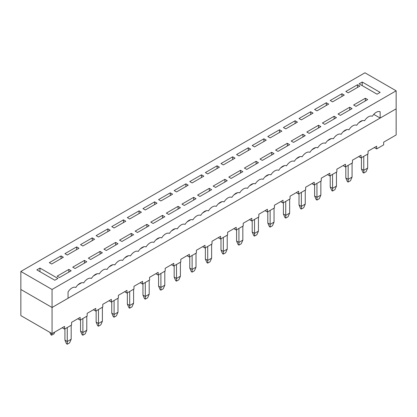 <?xml version="1.0" encoding="UTF-8"?>
<svg xmlns="http://www.w3.org/2000/svg" width="417" height="417" viewBox="0 0 417 417"><rect width="100%" height="100%" fill="white"/><g stroke="black" fill="none" stroke-linecap="round" stroke-linejoin="round"><path stroke-width="0.63" d="M367.653 117.318L366.543 118.266M367.669 154.108L367.669 168.072L363.77 170.324L361.43 168.974L362.988 172.575L363.77 173.024L363.77 156.359M361.039 121.092L361.039 121.446L362.555 120.57L358.74 122.775M363.77 173.024L366.11 171.674L367.669 168.072M361.43 168.974L361.43 157.709M352.052 126.33L350.937 127.279M352.068 163.115L352.068 177.079L348.164 179.331L345.823 177.981L347.382 181.583L348.164 182.036L348.164 165.367M345.432 130.099L345.432 130.453L346.954 129.578L343.134 131.782M348.164 182.036L350.504 180.686L352.068 177.079M345.823 177.981L345.823 166.717M336.446 135.337L335.331 136.286M336.462 172.122L336.462 186.091L332.558 188.343L330.217 186.988L331.781 190.595L332.558 191.043L332.558 174.379M329.831 139.111L329.831 139.466L331.348 138.59L327.533 140.79M332.558 191.043L334.898 189.693L336.462 186.091M330.217 186.988L330.217 175.729M320.84 144.35L319.73 145.298M320.855 181.134L320.855 195.099L316.956 197.35L314.616 196L316.175 199.602L316.956 200.056L316.956 183.386M314.225 148.118L314.225 148.473L315.742 147.597L311.926 149.802M316.956 200.056L319.297 198.7L320.855 195.099M314.616 196L314.616 184.736M305.234 153.357L304.123 154.306M305.249 190.142L305.249 204.106L301.35 206.363L299.01 205.008L300.568 208.615L301.35 209.063L301.35 192.393M298.619 157.131L298.619 157.485L300.136 156.61L296.32 158.809M301.35 209.063L303.691 207.713L305.249 204.106M299.01 205.008L299.01 193.749M289.633 162.364L288.517 163.313M289.648 199.154L289.648 213.118L285.744 215.37L283.404 214.02L284.962 217.622L285.744 218.075L285.744 201.406M283.013 166.138L283.013 166.492L284.53 165.617L280.714 167.822M285.744 218.075L288.084 216.72L289.648 213.118M283.404 214.02L283.404 202.756M274.026 171.377L272.911 172.325M274.042 208.161L274.042 222.125L270.138 224.377L267.797 223.027L269.361 226.634L270.138 227.083L270.138 210.413M267.406 175.15L267.406 175.505L268.929 174.624L265.113 176.829M270.138 227.083L272.478 225.733L274.042 222.125M267.797 223.027L267.797 211.768M258.42 180.384L257.31 181.332M258.436 217.174L258.436 231.138L254.537 233.39L252.196 232.04L253.755 235.641L254.537 236.09L254.537 219.425M251.805 184.158L251.805 184.512L253.322 183.636L249.507 185.841M254.537 236.09L256.877 234.74L258.436 231.138M252.196 232.04L252.196 220.775M242.814 189.396L241.704 190.345M242.83 226.181L242.83 240.145L238.931 242.397L236.59 241.047L238.149 244.649L238.931 245.102L238.931 228.433M236.199 193.165L236.199 193.519L237.716 192.644L233.901 194.848M238.931 245.102L241.271 243.752L242.83 240.145M236.59 241.047L236.59 229.783M227.213 198.403L226.097 199.352M227.229 235.193L227.229 249.157L223.324 251.409L220.984 250.054L222.542 253.661L223.324 254.109L223.324 237.445M220.593 202.177L220.593 202.532L222.11 201.656L218.294 203.856M223.324 254.109L225.665 252.759L227.229 249.157M220.984 250.054L220.984 238.795M211.607 207.416L210.491 208.364M211.622 244.2L211.622 258.165L207.718 260.416L205.378 259.066L206.941 262.668L207.718 263.122L207.718 246.452M204.987 211.184L204.987 211.539L206.509 210.663L202.688 212.868M207.718 263.122L210.059 261.767L211.622 258.165M205.378 259.066L205.378 247.802M196 216.423L194.89 217.372M196.016 253.208L196.016 267.177L192.117 269.429L189.771 268.074L191.335 271.681L192.117 272.129L192.117 255.459M189.386 220.197L189.386 220.551L190.903 219.676L187.087 221.875M192.117 272.129L194.458 270.779L196.016 267.177M189.771 268.074L189.771 256.815M180.394 225.43L179.284 226.384M180.41 262.22L180.41 276.184L176.511 278.436L174.17 277.086L175.729 280.688L176.511 281.141L176.511 264.472M173.78 229.204L173.78 229.558L175.296 228.683L171.481 230.888M176.511 281.141L178.851 279.786L180.41 276.184M174.17 277.086L174.17 265.822M164.788 234.443L163.678 235.391M164.804 271.227L164.804 285.192L160.905 287.443L158.564 286.093L160.123 289.7L160.905 290.149L160.905 273.479M158.173 238.216L158.173 238.571L159.69 237.69L155.875 239.895M160.905 290.149L163.245 288.799L164.804 285.192M158.564 286.093L158.564 274.834M149.187 243.45L148.071 244.398M149.203 280.24L149.203 294.204L145.298 296.456L142.958 295.106L144.522 298.708L145.298 299.156L145.298 282.491M142.567 247.224L142.567 247.578L144.089 246.702L140.268 248.907M145.298 299.156L147.639 297.806L149.203 294.204M142.958 295.106L142.958 283.841M133.581 252.462L132.47 253.411M133.596 289.247L133.596 303.211L129.692 305.463L127.352 304.113L128.916 307.715L129.692 308.168L129.692 291.499M126.966 256.231L126.966 256.585L128.483 255.71L124.667 257.914M129.692 308.168L132.038 306.818L133.596 303.211M127.352 304.113L127.352 292.849M117.975 261.469L116.864 262.418M117.99 298.259L117.99 312.224L114.091 314.475L111.751 313.125L113.309 316.727L114.091 317.175L114.091 300.511M111.36 265.243L111.36 265.598L112.877 264.722L109.061 266.922M114.091 317.175L116.432 315.825L117.99 312.224M111.751 313.125L111.751 301.861M102.368 270.482L101.258 271.431M102.384 307.266L102.384 321.231L98.485 323.483L96.145 322.132L97.703 325.734L98.485 326.188L98.485 309.518M95.754 274.25L95.754 274.605L97.27 273.729L93.455 275.934M98.485 326.188L100.825 324.833L102.384 321.231M96.145 322.132L96.145 310.868M86.767 279.489L85.652 280.438M86.783 316.274L86.783 330.243L82.879 332.495L80.538 331.14L82.102 334.747L82.879 335.195L82.879 318.531M80.147 283.263L80.147 283.617L81.669 282.742L77.849 284.941M82.879 335.195L85.219 333.845L86.783 330.243M80.538 331.14L80.538 319.881M71.161 288.501L70.046 289.45M71.177 325.286L71.177 339.25L67.273 341.502L64.932 340.152L66.496 343.754L67.273 344.207L67.273 327.538M67.273 344.207L69.618 342.852L71.177 339.25M64.932 340.152L64.932 328.888M54.778 332.052L54.001 333.84L51.661 335.19L51.661 333.392M51.661 335.19L50.879 334.742L49.842 332.339M383.666 142.166L396.15 134.962L396.15 108.832L52.062 307.491L52.062 333.621L64.546 326.412L64.546 329.112L71.568 325.062L71.568 322.357L80.147 317.4L80.147 320.105L87.169 316.05L87.169 313.349L95.754 308.392L95.754 311.098L102.775 307.042L102.775 304.337L111.36 299.385L111.36 302.085L118.381 298.03L118.381 295.33L126.966 290.373L126.966 293.078L133.987 289.023L133.987 286.317L142.567 281.366L142.567 284.066L149.594 280.01L149.594 277.31L158.173 272.353L158.173 275.058L165.195 271.003L165.195 268.298L173.78 263.346L173.78 266.046L180.801 261.996L180.801 259.291L189.386 254.334L189.386 257.039L196.407 252.983L196.407 250.283L204.987 245.326L204.987 248.032L212.013 243.976L212.013 241.271L220.593 236.319L220.593 239.019L227.614 234.964L227.614 232.264L236.199 227.307L236.199 230.012L243.22 225.957L243.22 223.251L251.805 218.299L251.805 221L258.827 216.944L258.827 214.244L267.406 209.287L267.406 211.992L274.433 207.937L274.433 205.232L283.013 200.28L283.013 202.98L290.034 198.93L290.034 196.225L298.619 191.267L298.619 193.973L305.64 189.917L305.64 187.217L314.225 182.26L314.225 184.96L321.246 180.91L321.246 178.205L329.831 173.253L329.831 175.953L336.853 171.898L336.853 169.198L345.432 164.241L345.432 166.946L352.454 162.891L352.454 160.185L361.039 155.233L361.039 157.934L368.06 153.878L368.06 151.178L376.645 146.221L376.645 148.926L383.666 144.871L383.666 142.166M52.062 333.621L20.85 315.601L20.85 289.471L52.062 307.491L68.054 298.254L68.054 291.952A8.277 4.78 120 0 1 75.858 287.443A8.277 4.78 120 0 1 83.661 282.94A8.277 4.78 120 0 1 91.464 278.436A8.277 4.78 120 0 1 99.267 273.933A8.277 4.78 120 0 1 107.07 269.424A8.277 4.78 120 0 1 114.868 264.92A8.277 4.78 120 0 1 122.671 260.416A8.277 4.78 120 0 1 130.474 255.913A8.277 4.78 120 0 1 138.277 251.409A8.277 4.78 120 0 1 146.08 246.9A8.277 4.78 120 0 1 153.883 242.397A8.277 4.78 120 0 1 161.687 237.893A8.277 4.78 120 0 1 169.49 233.39A8.277 4.78 120 0 1 177.288 228.886A8.277 4.78 120 0 1 185.091 224.377A8.277 4.78 120 0 1 192.894 219.874A8.277 4.78 120 0 1 200.697 215.37A8.277 4.78 120 0 1 208.5 210.866A8.277 4.78 120 0 1 216.303 206.358A8.277 4.78 120 0 1 224.106 201.854A8.277 4.78 120 0 1 231.909 197.35A8.277 4.78 120 0 1 239.712 192.847A8.277 4.78 120 0 1 247.51 188.343A8.277 4.78 120 0 1 255.313 183.834A8.277 4.78 120 0 1 263.117 179.331A8.277 4.78 120 0 1 270.92 174.827A8.277 4.78 120 0 1 278.723 170.324A8.277 4.78 120 0 1 286.526 165.815A8.277 4.78 120 0 1 294.329 161.311A8.277 4.78 120 0 1 302.132 156.808A8.277 4.78 120 0 1 309.93 152.304A8.277 4.78 120 0 1 317.733 147.8A8.277 4.78 120 0 1 325.536 143.292A8.277 4.78 120 0 1 333.339 138.788A8.277 4.78 120 0 1 341.142 134.284A8.277 4.78 120 0 1 348.946 129.781A8.277 4.78 120 0 1 356.749 125.277A8.277 4.78 120 0 1 364.552 120.768A8.277 4.78 120 0 1 372.355 116.265A8.277 4.78 120 0 1 380.153 111.761L380.153 118.068L396.15 108.832L396.15 90.812L364.938 72.793L20.85 271.451L52.062 289.471L396.15 90.812M374.304 147.571L376.645 148.926M77.807 318.755L80.147 320.105M93.413 309.742L95.754 311.098M109.019 300.735L111.36 302.085M124.626 291.723L126.966 293.078M140.227 282.716L142.567 284.066M155.833 273.708L158.173 275.058M171.439 264.696L173.78 266.046M187.045 255.689L189.386 257.039M202.646 246.676L204.987 248.032M218.253 237.669L220.593 239.019M233.859 228.657L236.199 230.012M249.465 219.65L251.805 221M265.066 210.642L267.406 211.992M280.672 201.63L283.013 202.98M296.279 192.623L298.619 193.973M311.885 183.61L314.225 184.96M327.486 174.603L329.831 175.953M343.092 165.591L345.432 166.946M358.698 156.583L361.039 157.934M62.201 327.762L64.546 329.112M52.062 289.471L52.062 307.491L20.85 289.471L20.85 271.451M71.177 270.779L68.836 269.424L57.129 276.184L59.475 277.534L71.177 270.779M68.836 272.129L68.836 269.424M57.911 278.436L54.789 280.24L36.847 269.877L39.964 268.074L57.911 278.436M63.374 257.263L61.033 255.913L49.331 262.668L51.672 264.018L63.374 257.263M75.076 268.527L86.783 261.767L84.442 260.416L72.735 267.172L75.076 268.527M78.98 248.256L76.639 246.9L64.932 253.661L67.273 255.011L78.98 248.256M90.682 259.515L102.384 252.759L100.044 251.409L88.341 258.165L90.682 259.515M94.586 239.243L92.24 237.893L80.538 244.649L82.879 246.004L94.586 239.243M106.288 250.508L117.99 243.747L115.65 242.397L103.948 249.152L106.288 250.508M110.187 230.236L107.847 228.881L96.145 235.641L98.485 236.992L110.187 230.236M121.894 241.495L133.596 234.74L131.256 233.39L119.554 240.145L121.894 241.495M125.793 221.224L123.453 219.874L111.751 226.629L114.091 227.984L125.793 221.224M137.495 232.488L149.203 225.733L146.862 224.377L135.155 231.138L137.495 232.488M141.399 212.217L139.059 210.866L127.352 217.622L129.692 218.972L141.399 212.217M153.102 223.476L164.804 216.72L162.463 215.37L150.761 222.125L153.102 223.476M157.006 203.204L154.665 201.854L142.958 208.615L145.298 209.965L157.006 203.204M168.708 214.468L180.41 207.713L178.069 206.358L166.367 213.118L168.708 214.468M172.607 194.197L170.266 192.847L158.564 199.602L160.905 200.952L172.607 194.197M184.314 205.461L196.016 198.7L193.676 197.35L181.974 204.106L184.314 205.461M188.213 185.19L185.873 183.834L174.17 190.595L176.511 191.945L188.213 185.19M199.915 196.449L211.622 189.693L209.282 188.343L197.575 195.099L199.915 196.449M203.819 176.177L201.479 174.827L189.771 181.583L192.117 182.933L203.819 176.177M215.521 187.442L227.229 180.681L224.883 179.331L213.181 186.086L215.521 187.442M219.425 167.17L217.085 165.815L205.378 172.575L207.718 173.925L219.425 167.17M231.127 178.429L242.83 171.674L240.489 170.324L228.787 177.079L231.127 178.429M235.026 158.158L232.686 156.808L220.984 163.563L223.324 164.918L235.026 158.158M246.734 169.422L258.436 162.661L256.095 161.311L244.393 168.072L246.734 169.422M250.633 149.15L248.292 147.8L236.59 154.556L238.931 155.906L250.633 149.15M262.335 160.409L274.042 153.654L271.702 152.304L259.994 159.059L262.335 160.409M266.239 140.138L263.898 138.788L252.196 145.543L254.537 146.899L266.239 140.138M277.941 151.402L289.648 144.647L287.308 143.292L275.601 150.052L277.941 151.402M281.845 131.131L279.505 129.781L267.797 136.536L270.138 137.886L281.845 131.131M293.547 142.395L305.249 135.634L302.909 134.284L291.207 141.04L293.547 142.395M297.446 122.124L295.106 120.768L283.404 127.529L285.744 128.879L297.446 122.124M309.153 133.383L320.855 126.627L318.515 125.272L306.813 132.033L309.153 133.383M313.052 113.111L310.712 111.761L299.01 118.517L301.35 119.867L313.052 113.111M324.76 124.375L336.462 117.615L334.121 116.265L322.414 123.02L324.76 124.375M328.659 104.104L326.318 102.749L314.616 109.509L316.956 110.859L328.659 104.104M340.361 115.363L352.068 108.608L349.727 107.258L338.02 114.013L340.361 115.363M344.265 95.092L341.924 93.742L330.217 100.497L332.558 101.852L344.265 95.092M359.089 83.833L362.211 82.029L380.153 92.392L377.036 94.19L359.089 83.833M359.871 86.084L357.525 84.734L345.823 91.49L348.164 92.84L359.871 86.084M355.967 106.356L367.669 99.595L365.328 98.245L353.626 105.006L355.967 106.356M39.964 268.074L39.964 271.681M365.328 100.95L365.328 98.245M357.525 87.434L357.525 84.734M362.211 82.029L362.211 85.631M334.121 118.97L334.121 116.265M326.318 105.454L326.318 102.749M349.727 109.958L349.727 107.258M341.924 96.447L341.924 93.742M310.712 114.461L310.712 111.761M318.515 127.977L318.515 125.272M295.106 123.474L295.106 120.768M302.909 136.984L302.909 134.284M279.505 132.481L279.505 129.781M287.308 145.997L287.308 143.292M263.898 141.493L263.898 138.788M271.702 155.004L271.702 152.304M248.292 150.501L248.292 147.8M256.095 164.017L256.095 161.311M232.686 159.513L232.686 156.808M240.489 173.024L240.489 170.324M217.085 168.52L217.085 165.815M224.883 182.036L224.883 179.331M201.479 177.527L201.479 174.827M209.282 191.043L209.282 188.343M185.873 186.54L185.873 183.834M193.676 200.051L193.676 197.35M170.266 195.547L170.266 192.847M178.069 209.063L178.069 206.358M154.665 204.559L154.665 201.854M162.463 218.07L162.463 215.37M139.059 213.567L139.059 210.866M146.862 227.083L146.862 224.377M123.453 222.579L123.453 219.874M131.256 236.09L131.256 233.39M107.847 231.586L107.847 228.881M115.65 245.102L115.65 242.397M92.24 240.593L92.24 237.893M100.044 254.109L100.044 251.409M76.639 249.606L76.639 246.9M84.442 263.122L84.442 260.416M61.033 258.613L61.033 255.913M380.153 118.068L373.762 114.378"/></g></svg>
